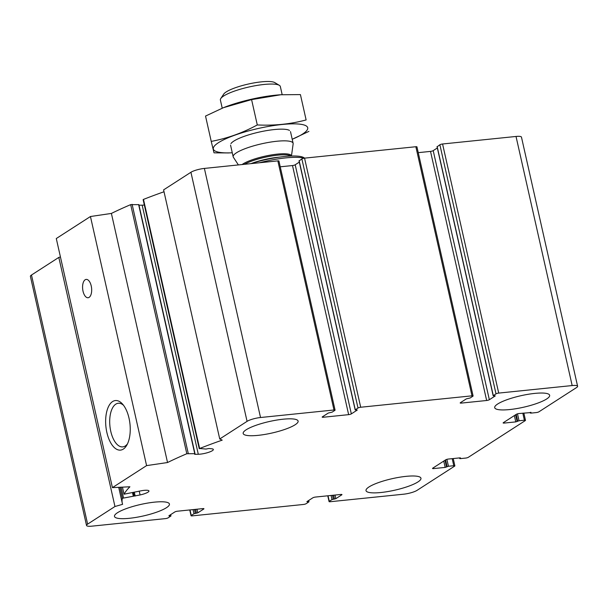 <?xml version="1.0" encoding="UTF-8"?>
<svg xmlns="http://www.w3.org/2000/svg" width="608" height="608" viewBox="0 0 608 608"><rect width="100%" height="100%" fill="white"/><g stroke="black" fill="none" stroke-linecap="round" stroke-linejoin="round"><path stroke-width="0.91" d="M437.19 146.733L439.88 144.757A2.052 0.426 -12.7 0 1 442.571 143.99L516.025 136.458A10.245 2.143 -12.7 0 1 521.466 137.142L577.6 386.24A10.245 2.143 -12.7 0 1 576.513 387.577L538.931 411.806A2.052 0.426 -12.7 0 1 536.241 412.574L530.898 413.121L530.351 413.052L530.982 412.346M531.027 412.551L519.019 413.539A2.052 0.426 -12.7 0 0 516.329 414.306L503.348 422.674A2.052 0.426 -12.7 0 0 503.128 422.94A2.052 0.426 -12.7 0 0 504.214 423.077L515.789 421.891L519.05 420.759L524.392 420.212A2.052 0.426 -12.7 0 1 525.479 420.348A2.052 0.426 -12.7 0 1 525.266 420.614L468.32 457.315A2.052 0.426 -12.7 0 1 465.629 458.082L460.286 458.63L459.739 458.561L460.53 457.93L459.982 457.862L448.408 459.048A2.052 0.426 -12.7 0 0 445.717 459.815L432.736 468.183A2.052 0.426 -12.7 0 0 432.516 468.456A2.052 0.426 -12.7 0 0 433.603 468.593L445.178 467.4L448.446 466.268L453.781 465.72A2.052 0.426 -12.7 0 1 454.868 465.857A2.052 0.426 -12.7 0 1 454.655 466.123L417.073 490.344A10.245 2.143 -12.7 0 1 403.613 494.198L330.152 501.729A2.052 0.426 -12.7 0 1 329.065 501.592A2.052 0.426 -12.7 0 1 329.285 501.326L332.014 499.563L335.821 498.682L341.742 494.859A2.052 0.426 -12.7 0 0 341.962 494.593A2.052 0.426 -12.7 0 0 340.875 494.456L315.499 497.055A2.052 0.426 -12.7 0 0 312.808 497.83L306.88 501.646L308.978 501.805L306.136 503.698A2.052 0.426 -12.7 0 1 303.445 504.465L192.143 515.88A2.052 0.426 -12.7 0 1 191.056 515.744A2.052 0.426 -12.7 0 1 191.269 515.478L194.005 513.714L197.813 512.833L203.733 509.01A2.052 0.426 -12.7 0 0 203.946 508.744A2.052 0.426 -12.7 0 0 202.859 508.607L177.483 511.206A2.052 0.426 -12.7 0 0 174.792 511.982L168.872 515.797L170.962 515.956L168.12 517.849A2.052 0.426 -12.7 0 1 165.429 518.616L91.975 526.148A10.245 2.143 -12.7 0 1 86.534 525.464A10.245 2.143 -12.7 0 1 87.62 524.126L114.958 506.51L122.618 504.321A215.065 45.083 -12.7 0 1 122.269 503.135A215.065 45.083 -12.7 0 1 122.375 498.286L140.091 494.95A9.219 1.93 -12.7 0 0 148.952 490.975A9.219 1.93 -12.7 0 0 141.839 490.664L124.047 494.198A215.065 45.083 -12.7 0 1 129.899 486.78L112.419 487.631L146.589 465.614L167.534 462.528A215.065 45.083 -12.7 0 1 186.816 453.735L194.758 453.667L194.659 454.32L198.307 454.267A9.219 1.93 -12.7 0 0 208.194 452.466A9.219 1.93 -12.7 0 0 213.347 449.472A9.219 1.93 -12.7 0 0 211.728 448.78L208.901 448.499L206.013 449.061L199.629 448.499A215.065 45.083 -12.7 0 1 222.209 440.131L219.731 438.976L247.068 421.359A10.245 2.143 -12.7 0 1 260.528 417.514L333.982 409.982A2.052 0.426 -12.7 0 1 335.069 410.119A2.052 0.426 -12.7 0 1 334.856 410.385L332.12 412.148L328.312 413.03L322.392 416.845A2.052 0.426 -12.7 0 0 322.172 417.111A2.052 0.426 -12.7 0 0 323.266 417.248L348.642 414.648A2.052 0.426 -12.7 0 0 351.333 413.881L357.253 410.066L355.163 409.906L358.006 408.014A2.052 0.426 -12.7 0 1 360.696 407.238L471.998 395.831A2.052 0.426 -12.7 0 1 473.085 395.968A2.052 0.426 -12.7 0 1 472.864 396.234L470.128 397.997L466.328 398.878L460.408 402.694A2.052 0.426 -12.7 0 0 460.188 402.96A2.052 0.426 -12.7 0 0 461.274 403.096L486.651 400.497A2.052 0.426 -12.7 0 0 489.341 399.73L495.262 395.914L493.172 395.755L496.014 393.862A2.052 0.426 -12.7 0 1 498.704 393.087L572.166 385.556A10.245 2.143 -12.7 0 1 577.6 386.24M86.534 525.464L30.4 276.366A10.245 2.143 -12.7 0 1 31.487 275.029L58.816 257.412L60.435 256.948M114.958 506.51L58.816 257.412M112.419 487.631L56.286 238.534L90.448 216.516L111.393 213.431A215.065 45.083 -12.7 0 1 130.674 204.638L138.867 204.645L195.008 453.743M123.302 449.099A24.905 12.099 84.1 0 1 105.648 422.271A24.905 12.099 84.1 0 1 122.527 404.062A24.905 12.099 84.1 0 1 126.753 445.246A24.905 12.099 84.1 0 1 123.302 449.099M89.102 297.373A9.219 4.476 84.1 0 1 88.061 297.745A9.219 4.476 84.1 0 1 82.673 289.036A9.219 4.476 84.1 0 1 86.184 279.406A9.219 4.476 84.1 0 1 91.436 287.014A9.219 4.476 84.1 0 1 89.102 297.373M146.589 465.614L90.448 216.516M167.534 462.528L111.393 213.431M138.996 205.215L142.173 205.17A9.219 1.93 -12.7 0 0 144.332 205.018M143.374 199.743L143.488 199.401A215.065 45.083 -12.7 0 1 164.016 191.756M219.731 438.976L163.598 189.878L190.927 172.262A10.245 2.143 -12.7 0 1 204.387 168.416L277.848 160.877A2.052 0.426 -12.7 0 1 278.935 161.014L335.069 410.119M280.235 166.805L292.501 165.551A2.052 0.426 -12.7 0 0 295.192 164.783L299.318 162.123M299.182 160.884L301.864 158.908A2.052 0.426 -12.7 0 1 304.555 158.141L415.857 146.726A2.052 0.426 -12.7 0 1 416.944 146.862L473.085 395.968M418.251 152.654L430.517 151.4A2.052 0.426 -12.7 0 0 433.208 150.632L437.334 147.972M258.119 435.351A28.166 5.905 -12.7 0 1 243.17 433.466A28.166 5.905 -12.7 0 1 283.176 419.201A28.166 5.905 -12.7 0 1 298.118 421.086A28.166 5.905 -12.7 0 1 258.119 435.351M509.656 409.556A28.166 5.905 -12.7 0 1 494.707 407.679A28.166 5.905 -12.7 0 1 534.713 393.406A28.166 5.905 -12.7 0 1 549.655 395.291A28.166 5.905 -12.7 0 1 509.656 409.556M380.965 492.503A28.166 5.905 -12.7 0 1 366.016 490.626A28.166 5.905 -12.7 0 1 406.015 476.36A28.166 5.905 -12.7 0 1 420.964 478.238A28.166 5.905 -12.7 0 1 380.965 492.503M129.428 518.297A28.166 5.905 -12.7 0 1 114.479 516.412A28.166 5.905 -12.7 0 1 154.478 502.147A28.166 5.905 -12.7 0 1 169.427 504.032A28.166 5.905 -12.7 0 1 129.428 518.297M127.505 443.802A21.934 10.655 84.1 0 1 125.248 445.991A21.934 10.655 84.1 0 1 122.77 446.888A21.934 10.655 84.1 0 1 109.926 426.162A21.934 10.655 84.1 0 1 118.294 403.256A21.934 10.655 84.1 0 1 123.561 405.323M304.676 158.133L303.825 157.616A38.92 8.155 167.3 0 0 250.77 163.658M304.114 158.202A40.964 8.588 167.3 0 0 285.79 157.89A40.964 8.588 167.3 0 0 259.472 162.762M282.165 94.673L280.334 86.526A30.727 6.437 167.3 0 0 279.33 85.333L274.786 82.604A26.798 5.616 167.3 0 0 261.432 81.852A26.798 5.616 167.3 0 0 223.714 94.111L220.78 98.526A30.727 6.437 167.3 0 0 220.385 100.031L222.224 108.178M279.33 85.333A30.727 6.437 167.3 0 0 264.024 84.466A30.727 6.437 167.3 0 0 220.78 98.526M242.106 164.548A26.304 5.51 167.3 0 1 277.468 154.113A26.304 5.51 167.3 0 1 291.452 156.036L293.147 143.815A30.727 6.437 167.3 0 0 293.124 143.306A30.727 6.437 167.3 0 0 276.822 141.254A30.727 6.437 167.3 0 0 233.183 156.818A30.727 6.437 167.3 0 0 233.388 157.282L238.382 164.928M282.363 94.658A48.389 10.146 167.3 0 0 280.448 94.772A48.389 10.146 167.3 0 0 223.812 107.532A48.389 10.146 167.3 0 0 222.786 107.95M211.234 141.39L205.527 116.067L223.486 107.669L251.583 99.613L280.835 94.749L300.42 94.605L306.128 119.936C290.632 124.116 274.352 125.78 257.29 124.944C242.508 132.962 227.156 138.442 211.234 141.39L214.016 152.836L228.692 152.942M251.583 99.613L257.29 124.944M300.42 94.605L306.128 119.936M232.271 152.775A48.389 10.146 167.3 0 1 218.447 142.69A48.389 10.146 167.3 0 1 289.286 123.948A48.389 10.146 167.3 0 1 292.212 139.262L308.91 131.381M289.492 130.431A30.727 6.437 167.3 0 0 263.659 131.146A30.727 6.437 167.3 0 0 233.806 141.117A30.727 6.437 167.3 0 0 230.941 143.625M498.704 393.087L442.571 143.99M572.166 385.556L516.025 136.458M530.465 412.916L530.336 412.376M504.214 423.077L504.024 422.233M515.789 421.891L514.368 415.568M517.134 421.511L515.614 414.762M517.704 421.139L516.184 414.398M519.05 420.759L517.492 413.835M524.392 420.212L522.804 413.151M459.853 458.432L459.732 457.885M433.603 468.593L433.413 467.75M445.178 467.4L443.756 461.084M446.523 467.02L445.01 460.279M447.093 466.655L445.573 459.906M448.446 466.268L446.88 459.352M453.781 465.72L452.192 458.66M329.285 501.326L328.031 495.771M332.014 499.563L331.094 495.459M333.366 499.176L332.492 495.315M334.476 499.062L333.61 495.201M335.821 498.682L335.008 495.056M341.742 494.859L341.65 494.448M307.321 501.851L307.222 501.425M308.431 501.737L308.218 500.787M191.269 515.478L190.023 509.922M194.005 513.714L193.078 509.61M195.35 513.327L194.484 509.466M196.468 513.213L195.594 509.352M197.813 512.833L196.992 509.208M203.733 509.01L203.642 508.6M169.305 516.002L169.214 515.576M170.422 515.888L170.21 514.938M87.62 524.126L31.487 275.029M122.375 498.286L119.898 487.266M123.477 497.846L121.076 487.213M133.258 495.953L132.544 492.784M134.14 495.938L133.395 492.617M135.166 496.029L134.353 492.427M140.091 494.95L139.224 491.104M124.047 494.198L122.451 487.145L124.032 494.236M186.816 453.735L130.674 204.638M188.252 453.439L132.118 204.341M194.758 453.667L138.624 204.562M198.307 454.267L142.173 205.17M199.629 448.499L143.488 199.401M247.068 421.359L190.927 172.262M260.528 417.514L204.387 168.416M333.982 409.982L277.848 160.877M323.266 417.248L323.076 416.412M348.642 414.648L292.501 165.551M351.333 413.881L295.192 164.783M355.27 409.769L299.136 160.672M358.006 408.014L301.864 158.908M360.696 407.238L304.555 158.141M471.998 395.831L415.857 146.726M461.274 403.096L461.084 402.26M486.651 400.497L430.517 151.4M489.341 399.73L433.208 150.632M493.286 395.618L437.144 146.52M496.014 393.862L439.88 144.757M290.844 156.058A26.114 5.472 167.3 0 0 277.613 155.169A26.114 5.472 167.3 0 0 244.408 164.312M279.368 157.145A26.114 5.472 167.3 0 0 278.084 157.259A26.114 5.472 167.3 0 0 251.545 163.408M530.351 413.052L530.206 412.391M525.479 420.348L523.838 413.045M459.739 458.561L459.595 457.9M454.868 465.857L453.226 458.554M329.065 501.592L327.765 495.801M308.978 501.805L308.682 500.49M191.056 515.744L189.749 509.952M170.962 515.956L170.666 514.642M122.269 503.135L118.704 487.327M134.163 495.968L133.403 492.617M199.257 448.757L143.123 199.66M355.163 409.906L299.022 160.808M493.172 395.755L437.038 146.657M230.554 145.13L233.183 156.818M290.495 131.617L293.124 143.306M280.448 94.772L280.835 94.742"/></g></svg>
